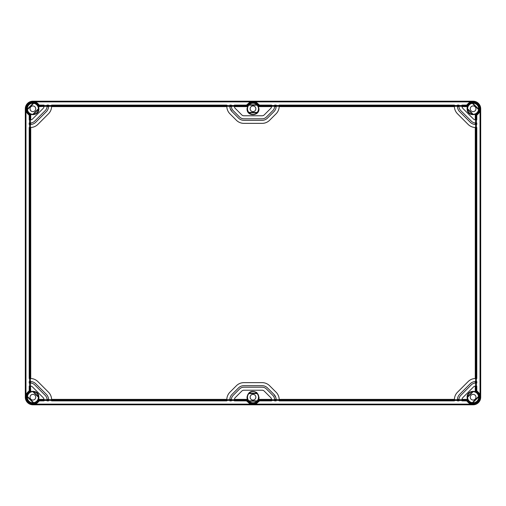 <?xml version="1.0" encoding="UTF-8"?>
<svg xmlns="http://www.w3.org/2000/svg" width="506" height="506" viewBox="0 0 506 506"><rect width="100%" height="100%" fill="white"/><g stroke="black" fill="none" stroke-linecap="round" stroke-linejoin="round"><path stroke-width="0.76" d="M475.956 108.79A2.846 2.846 0 0 0 473.11 105.944A2.846 2.846 0 0 0 470.264 108.79A2.846 2.846 0 0 0 473.11 111.636A2.846 2.846 0 0 0 475.956 108.79M255.846 108.79A2.846 2.846 0 0 0 253 105.944A2.846 2.846 0 0 0 250.154 108.79A2.846 2.846 0 0 0 253 111.636A2.846 2.846 0 0 0 255.846 108.79M255.846 397.21A2.846 2.846 0 0 0 253 394.364A2.846 2.846 0 0 0 250.154 397.21A2.846 2.846 0 0 0 253 400.056A2.846 2.846 0 0 0 255.846 397.21M475.956 397.21A2.846 2.846 0 0 0 473.11 394.364A2.846 2.846 0 0 0 470.264 397.21A2.846 2.846 0 0 0 473.11 400.056A2.846 2.846 0 0 0 475.956 397.21M30.044 397.21A2.846 2.846 0 0 0 32.89 400.056A2.846 2.846 0 0 0 35.736 397.21A2.846 2.846 0 0 0 32.89 394.364A2.846 2.846 0 0 0 30.044 397.21M30.044 108.79A2.846 2.846 0 0 0 32.89 111.636A2.846 2.846 0 0 0 35.736 108.79A2.846 2.846 0 0 0 32.89 105.944A2.846 2.846 0 0 0 30.044 108.79M473.11 101.2L32.89 101.2A7.59 7.59 0 0 0 25.3 108.79L25.3 397.21A7.59 7.59 0 0 0 32.89 404.8L473.11 404.8A7.59 7.59 0 0 0 480.7 397.21L480.7 108.79A7.59 7.59 0 0 0 473.11 101.2L470.295 101.87L466.621 105.115L466.526 105.868L461.991 105.868L461.991 105.115L466.621 105.115M475.279 119.897L476.785 119.909L476.785 115.279L476.032 115.374A7.204 7.204 0 0 0 474.603 101.744A7.204 7.204 0 0 0 466.526 105.868L467.038 106.627L462.01 106.627A3.036 3.036 0 0 0 462.876 108.429L473.471 119.024A3.036 3.036 0 0 0 475.273 119.89L475.615 119.909L475.615 122.945L476.785 122.945L476.785 124.463L475.615 124.463L475.615 127.499L476.785 127.499L476.785 378.501L475.615 378.501L475.615 381.537L476.785 381.537L476.785 383.055L475.273 383.061A6.072 6.072 0 0 0 471.32 384.832L460.732 395.42A6.072 6.072 0 0 0 458.961 399.373L458.955 399.715L461.991 399.715L461.991 400.885L466.621 400.885L467.038 399.373A6.445 6.445 0 0 0 479.233 399.221A6.445 6.445 0 0 0 475.273 391.138L475.273 386.11L476.785 386.091L476.785 390.721L475.273 391.138M466.621 400.885L470.295 404.13L473.11 404.8M472.275 404.003L471.883 404.383L473.11 404.515L474.337 404.383L473.945 404.003M32.89 404.8L35.705 404.13L39.379 400.885L39.474 400.132L44.009 400.132L44.009 400.885L39.379 400.885M30.385 122.945L30.727 122.939L30.727 124.457L29.215 124.463L29.215 122.945L30.385 122.945L30.385 119.909A3.036 3.036 0 0 0 32.529 119.024L43.124 108.429A3.036 3.036 0 0 0 44.009 106.285L44.009 105.115L39.379 105.115L38.962 106.627A6.445 6.445 0 0 0 26.767 106.779A6.445 6.445 0 0 0 30.727 114.862L30.727 119.89L29.215 119.909L29.215 115.279L30.727 114.862M39.379 105.115L35.705 101.87L32.89 101.2M33.725 101.997L34.117 101.617L32.89 101.485L31.663 101.617L32.055 101.997M33.649 103.338A5.503 5.503 0 0 1 38.393 108.79L32.89 114.293A5.503 5.503 0 0 1 27.438 109.549L33.649 103.338L33.206 103.237A5.56 5.56 0 0 0 27.337 109.106L33.206 103.237M38.393 397.21A5.503 5.503 0 0 1 33.649 402.662L27.438 396.451A5.503 5.503 0 0 1 32.89 391.707L38.393 397.21L38.431 396.704A5.56 5.56 0 0 0 33.396 391.669L38.431 396.704M472.351 402.662A5.503 5.503 0 0 1 467.607 397.21L467.569 396.704L472.604 391.669L473.11 391.707A5.503 5.503 0 0 1 478.562 396.451L472.351 402.662L472.794 402.763A5.56 5.56 0 0 0 478.663 396.894L472.794 402.763M467.607 108.79A5.503 5.503 0 0 1 472.351 103.338L478.562 109.549A5.503 5.503 0 0 1 473.11 114.293L467.607 108.79L467.569 109.296A5.56 5.56 0 0 0 472.604 114.331L467.569 109.296M259.489 105.115L259.584 105.868L271.595 105.868L271.595 105.115L259.489 105.115L255.815 101.87L253 101.308L250.185 101.87L246.511 105.115L234.404 105.115L234.404 106.285L231.368 106.285L231.381 106.627A6.072 6.072 0 0 0 233.146 110.58L239.597 117.031A6.072 6.072 0 0 0 243.892 118.809L262.108 118.809A6.072 6.072 0 0 0 266.403 117.031L272.854 110.58A6.072 6.072 0 0 0 274.619 106.627L274.631 105.115L276.149 105.115L276.143 106.627A7.59 7.59 0 0 0 276.149 106.285L279.185 106.285L279.185 105.115L454.401 105.115L454.401 106.285L457.437 106.285L457.437 105.115L458.955 105.115L458.955 106.285L461.991 106.285L461.991 105.868M476.785 115.279L480.03 111.605L480.7 108.79M271.595 105.52L274.631 105.52M276.149 105.52L279.185 105.52M454.401 105.52L457.437 105.52M458.955 105.52L461.991 105.52M480.7 397.21L480.03 394.395L476.785 390.721M461.991 400.132L466.526 400.132A7.204 7.204 0 0 0 480.314 397.21A7.204 7.204 0 0 0 476.032 390.626L476.032 386.091M458.955 400.48L461.991 400.48M475.615 378.501L475.273 378.501A10.626 10.626 0 0 0 468.101 381.613L457.513 392.201A10.626 10.626 0 0 0 454.401 399.373L454.401 399.715L457.437 399.715L457.437 400.885L458.955 400.885L458.955 399.715M454.401 400.48L457.437 400.48M274.619 399.373L274.619 399.373A6.072 6.072 0 0 0 272.854 395.42L266.403 388.969A6.072 6.072 0 0 0 262.108 387.191L243.892 387.191A6.072 6.072 0 0 0 239.597 388.969L233.146 395.42A6.072 6.072 0 0 0 231.381 399.373L231.368 400.885L229.85 400.885L229.857 399.373A7.59 7.59 0 0 1 232.071 394.345L238.522 387.893A7.59 7.59 0 0 1 243.892 385.673L262.108 385.673A7.59 7.59 0 0 1 267.478 387.893L273.929 394.345A7.59 7.59 0 0 1 276.143 399.373L276.149 400.885L274.631 400.885L274.619 399.373L279.185 399.715L279.185 400.885L454.401 400.885L454.401 399.715M276.149 400.48L279.185 400.48M271.595 400.48L274.631 400.48M246.511 400.885L246.416 400.132L234.404 400.132L234.404 400.885L246.511 400.885L250.185 404.13L253 404.692L255.815 404.13L259.489 400.885L271.595 400.885L271.595 399.715L274.631 399.715M30.721 386.103L29.215 386.091L29.215 390.721L30.727 391.138A6.445 6.445 0 0 0 30.879 403.333A6.445 6.445 0 0 0 38.962 399.373L43.99 399.373L44.009 399.715L47.045 399.715L47.039 399.373A6.072 6.072 0 0 0 45.268 395.42L34.68 384.832A6.072 6.072 0 0 0 30.727 383.061L30.385 383.055L30.727 391.138M29.215 390.721L25.97 394.395L25.3 397.21M231.368 400.48L234.404 400.48M226.815 400.48L229.85 400.48M47.039 399.373L51.599 399.715L51.599 400.885L226.815 400.885L226.815 399.715L231.381 399.373M48.563 400.48L51.599 400.48M47.045 399.715L47.045 400.885L48.563 400.885L48.557 399.373A7.59 7.59 0 0 0 46.343 394.345L35.755 383.757A7.59 7.59 0 0 0 30.727 381.543L30.727 383.061M44.009 400.48L47.045 400.48M29.968 386.091L29.968 390.626A7.204 7.204 0 0 0 31.397 404.256A7.204 7.204 0 0 0 39.474 400.132L38.962 399.373M25.3 108.79L25.97 111.605L29.215 115.279M44.009 105.868L39.474 105.868A7.204 7.204 0 0 0 25.686 108.79A7.204 7.204 0 0 0 29.968 115.374L29.968 119.909M44.009 105.52L47.045 105.52M51.599 399.715L51.599 399.373A10.626 10.626 0 0 0 48.487 392.201L37.899 381.613A10.626 10.626 0 0 0 30.385 378.501L29.215 378.501L29.215 127.499L30.385 127.499A10.626 10.626 0 0 0 37.899 124.387L48.487 113.799A10.626 10.626 0 0 0 51.599 106.627L51.599 106.285L48.563 106.285L48.557 106.627A7.59 7.59 0 0 0 48.563 106.285L48.563 105.115L47.045 105.115L47.045 106.285L38.962 106.627M48.563 105.52L51.599 105.52M231.381 106.627L226.815 106.285L226.815 105.115L51.599 105.115L51.599 106.285M226.815 105.52L229.85 105.52M231.368 106.285L231.368 105.115L229.85 105.115L229.857 106.627A7.59 7.59 0 0 0 232.071 111.655L230.224 108.632M231.368 105.52L234.404 105.52M38.431 109.296L33.396 114.331A5.56 5.56 0 0 0 38.431 109.296L38.443 108.746M32.89 103.085C33.775 103.142 33.775 103.154 32.89 103.116C32.005 103.154 32.005 103.142 32.89 103.085C33.775 103.142 33.775 103.154 32.89 103.116C32.005 103.154 32.005 103.142 32.89 103.085M32.89 114.293L38.393 108.79M248.844 112.395L257.156 112.395A5.503 5.503 0 0 0 257.156 105.185L248.844 105.185A5.503 5.503 0 0 0 248.844 112.395L249.123 112.781A5.56 5.56 0 0 0 256.877 112.781L249.123 112.781M27.337 396.894A5.56 5.56 0 0 0 33.206 402.763L27.337 396.894L27.438 396.451M33.649 402.662L33.206 402.763M473.11 402.884C473.995 402.846 473.995 402.858 473.11 402.915C472.224 402.858 472.224 402.846 473.11 402.884C473.995 402.846 473.995 402.858 473.11 402.915C472.224 402.858 472.224 402.846 473.11 402.884M473.11 391.707L467.607 397.21M257.156 393.605L248.844 393.605A5.503 5.503 0 0 0 248.844 400.815L257.156 400.815A5.503 5.503 0 0 0 257.156 393.605L256.877 393.219A5.56 5.56 0 0 0 249.123 393.219L256.877 393.219M478.663 109.106A5.56 5.56 0 0 0 472.794 103.237L478.663 109.106L478.562 109.549M472.351 103.338L472.794 103.237M246.511 105.115L246.416 105.868L234.404 105.868M259.584 105.868C255.195 100.251 250.805 100.251 246.416 105.868L246.928 106.627A6.445 6.445 0 0 1 259.072 106.627L259.584 105.868M476.032 119.909L476.032 115.374L475.273 114.862A6.445 6.445 0 0 0 475.121 102.667A6.445 6.445 0 0 0 467.038 106.627M476.38 119.909L476.38 122.945M476.38 124.463L476.38 127.499M476.38 378.501L476.38 381.537M476.38 383.055L476.38 386.091M271.595 105.868L271.595 106.285L274.631 106.285M475.615 383.055L475.615 386.091A3.036 3.036 0 0 0 473.471 386.976L462.876 397.571A3.036 3.036 0 0 0 461.991 399.715L462.01 399.373L467.038 399.373M259.489 400.885L259.584 400.132L271.595 400.132M246.416 400.132C250.805 405.749 255.195 405.749 259.584 400.132L259.072 399.373L271.577 399.373A3.036 3.036 0 0 0 270.704 397.571L264.252 391.119A3.036 3.036 0 0 0 262.108 390.227L243.892 390.227A3.036 3.036 0 0 0 241.748 391.119L235.296 397.571A3.036 3.036 0 0 0 234.423 399.373L246.928 399.373L246.416 400.132M29.62 383.055L29.62 386.091M30.727 122.939A6.072 6.072 0 0 0 34.68 121.168L45.268 110.58A6.072 6.072 0 0 0 47.039 106.627L48.557 106.627A7.59 7.59 0 0 1 46.343 111.655L35.755 122.243A7.59 7.59 0 0 1 30.727 124.457L30.385 124.463L30.385 127.499L30.727 127.499L30.727 378.501L30.385 378.501L30.385 381.537L29.215 381.537L29.215 383.055L30.385 383.055M29.62 378.501L29.62 381.537M29.62 124.463L29.62 127.499M29.62 119.909L29.62 122.945M234.404 400.132L234.423 399.379M231.368 399.715L234.404 399.715L234.423 399.373M43.99 399.379L44.009 400.132M43.99 399.373A3.036 3.036 0 0 0 43.124 397.571L32.529 386.976A3.036 3.036 0 0 0 30.727 386.11M62.111 105.507L56.039 105.507L62.111 105.507M71.219 105.507L65.147 105.507L71.219 105.507M27.438 109.549L27.337 109.106M33.396 114.331L32.846 114.343M256.877 112.781L257.156 112.395M32.89 391.707L33.396 391.669M32.846 391.657L33.402 392.213M478.562 396.451L478.663 396.894M472.604 391.669A5.56 5.56 0 0 0 467.569 396.704M249.123 393.219L248.844 393.605M472.604 114.331L473.11 114.293M271.595 106.285L271.577 106.627A3.036 3.036 0 0 0 271.595 106.285M246.928 106.627L234.423 106.627A3.036 3.036 0 0 0 235.296 108.429L241.748 114.881A3.036 3.036 0 0 0 243.892 115.773L262.108 115.773A3.036 3.036 0 0 0 264.252 114.881L270.704 108.429A3.036 3.036 0 0 0 271.577 106.627L259.072 106.627M232.071 111.655L238.522 118.107A7.59 7.59 0 0 0 243.892 120.327L262.108 120.327A7.59 7.59 0 0 0 267.478 118.107L273.929 111.655A7.59 7.59 0 0 0 276.143 106.627L274.619 106.627M226.815 106.285L226.821 106.627A10.626 10.626 0 0 0 229.926 113.799L236.378 120.251A10.626 10.626 0 0 0 243.892 123.363L262.108 123.363A10.626 10.626 0 0 0 269.622 120.251L276.074 113.799A10.626 10.626 0 0 0 279.185 106.285L279.179 106.627L454.401 106.627A10.626 10.626 0 0 0 457.513 113.799L468.101 124.387A10.626 10.626 0 0 0 475.273 127.499L475.615 127.499M454.401 106.285L454.401 106.627M458.955 106.285L458.961 106.627L457.443 106.627A7.59 7.59 0 0 0 459.657 111.655L470.245 122.243A7.59 7.59 0 0 0 475.273 124.457L475.615 124.463L475.273 124.457L475.273 122.939L475.615 122.945M457.443 106.627L457.437 106.285L457.443 106.627M458.961 106.627L458.961 106.627A6.072 6.072 0 0 0 460.732 110.58L471.32 121.168A6.072 6.072 0 0 0 475.273 122.939M457.437 399.715L457.443 399.373A7.59 7.59 0 0 0 457.437 399.715M475.273 383.061L475.273 381.543A7.59 7.59 0 0 0 470.245 383.757L459.657 394.345A7.59 7.59 0 0 0 457.443 399.373L458.961 399.373M475.273 381.543L475.615 381.537L475.273 381.543M279.185 399.715L279.179 399.373A10.626 10.626 0 0 0 276.074 392.201L269.622 385.749A10.626 10.626 0 0 0 262.108 382.637L243.892 382.637A10.626 10.626 0 0 0 236.378 385.749L229.926 392.201A10.626 10.626 0 0 0 226.815 399.715L226.821 399.373L51.599 399.373M273.929 394.345L275.776 397.368M30.385 381.537L30.727 381.543L30.385 381.537M47.039 106.627L47.045 106.285M256.877 104.799A5.56 5.56 0 0 0 249.123 104.799L256.877 104.799L257.156 105.185M248.844 105.185L249.123 104.799M249.123 401.201A5.56 5.56 0 0 0 256.877 401.201L249.123 401.201L248.844 400.815M256.877 401.201L257.156 400.815M30.727 127.499A10.626 10.626 0 0 0 37.899 124.387M473.11 101.308L32.89 101.308M480.592 108.79L480.592 397.21M473.11 404.692L32.89 404.692M25.408 397.21L25.408 108.79M470.295 101.87L255.815 101.87M250.185 101.87L35.705 101.87M480.03 111.605L480.03 394.395M470.295 404.13L255.815 404.13M35.705 404.13L250.185 404.13M25.97 394.395L25.97 111.605M38.589 107.848A5.775 5.775 0 0 0 32.416 103.034A5.775 5.775 0 0 0 27.197 109.764A5.775 5.775 0 0 0 33.377 114.546A5.775 5.775 0 0 0 38.589 107.848M27.191 398.152A5.775 5.775 0 0 0 33.364 402.966A5.775 5.775 0 0 0 38.589 396.268A5.775 5.775 0 0 0 32.416 391.454A5.775 5.775 0 0 0 27.191 398.152M467.411 398.152A5.775 5.775 0 0 0 473.584 402.966A5.775 5.775 0 0 0 478.802 396.236A5.775 5.775 0 0 0 472.623 391.454A5.775 5.775 0 0 0 467.411 398.152M478.809 107.848A5.775 5.775 0 0 0 472.636 103.034A5.775 5.775 0 0 0 467.411 109.732A5.775 5.775 0 0 0 473.584 114.546A5.775 5.775 0 0 0 478.809 107.848M276.149 105.868L274.631 105.868M454.401 105.868L279.185 105.868M458.955 105.868L457.437 105.868M475.273 119.89L475.273 114.862M467.108 108.79C466.722 101.662 478.252 100.713 479.037 107.81L479.112 108.79C479.498 115.918 467.968 116.867 467.183 109.77L467.108 108.79M467.108 397.21C466.722 390.101 478.208 389.12 479.03 396.198L479.112 397.21C479.498 404.338 467.968 405.287 467.183 398.19L467.108 397.21M457.437 400.132L458.955 400.132M279.185 400.132L454.401 400.132M274.631 400.132L276.149 400.132M229.85 400.132L231.368 400.132M51.599 400.132L226.815 400.132M47.045 400.132L48.563 400.132M26.888 397.21C26.502 390.082 38.032 389.133 38.817 396.23L38.892 397.21C39.278 404.338 27.748 405.287 26.963 398.19L26.888 397.21M26.888 108.79C26.502 101.662 38.032 100.713 38.817 107.81L38.892 108.79C39.278 115.899 27.792 116.88 26.97 109.802L26.888 108.79M48.563 105.868L47.045 105.868M226.815 105.868L51.599 105.868M231.368 105.868L229.85 105.868M27.394 109.587L33.687 103.294M257.225 112.402L248.775 112.402M33.687 402.706L27.394 396.413M467.557 397.254L473.154 391.657M478.606 396.413L472.313 402.706M248.775 393.598L257.225 393.598M473.154 114.343L471.896 113.085M472.313 103.294L478.606 109.587M476.032 124.463L476.032 122.945M476.032 378.501L476.032 127.499M476.032 383.055L476.032 381.537M279.179 399.373L454.401 399.373M259.072 399.373A6.445 6.445 0 0 1 246.928 399.373M29.968 381.537L29.968 383.055M29.968 127.499L29.968 378.501M29.968 122.945L29.968 124.463M226.821 106.627L51.599 106.627M256.687 104.344A5.775 5.775 0 0 0 247.301 109.726A5.775 5.775 0 0 0 253.468 114.546A5.775 5.775 0 0 0 256.687 104.344M256.687 392.764A5.775 5.775 0 0 0 247.301 398.146A5.775 5.775 0 0 0 253.468 402.966A5.775 5.775 0 0 0 256.687 392.764M246.998 108.79C248.351 103.154 251.627 101.611 256.833 104.166L259.002 108.79C259.388 115.925 247.851 116.867 247.073 109.764L246.998 108.79M475.273 378.501L475.273 127.499M246.998 397.21C248.351 391.574 251.627 390.031 256.833 392.586L259.002 397.21C259.388 404.345 247.851 405.287 247.073 398.184L246.998 397.21M248.775 105.178L257.225 105.178M257.225 400.822L248.775 400.822"/></g></svg>
